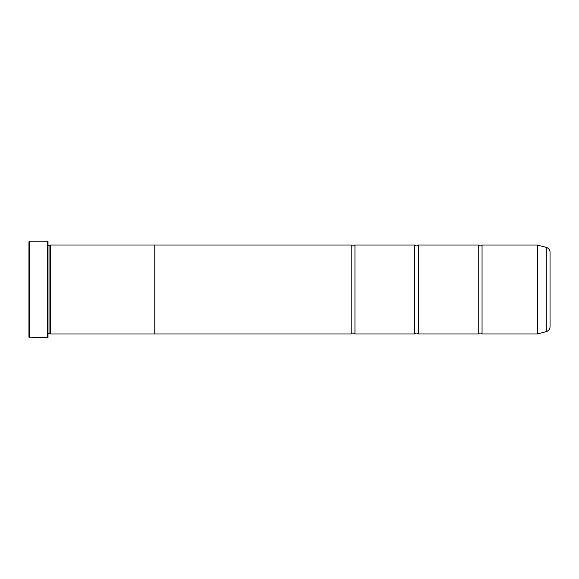 <?xml version="1.0" encoding="UTF-8"?>
<svg xmlns="http://www.w3.org/2000/svg" width="579" height="579" viewBox="0 0 579 579"><rect width="100%" height="100%" fill="white"/><g stroke="black" fill="none" stroke-linecap="round" stroke-linejoin="round"><path stroke-width="0.87" d="M546.279 331.586L546.279 247.414A5.081 5.081 0 0 1 550.05 252.321L550.05 326.679A5.081 5.081 0 0 1 546.279 331.586L537.392 333.974A0.384 0.384 0 0 1 537.29 333.982L537.29 245.018L482.054 245.018L482.054 333.982A2.49 2.49 0 0 0 478.24 333.982L418.501 333.982A2.49 2.49 0 0 0 414.694 333.982L354.956 333.982A2.49 2.49 0 0 0 351.142 333.982L154.774 333.982M482.054 245.018A2.49 2.49 0 0 1 478.24 245.018L478.24 333.982M478.24 245.018L418.501 245.018L418.501 333.982M418.501 245.018A2.49 2.49 0 0 1 414.694 245.018L414.694 333.982M414.694 245.018L354.956 245.018L354.956 333.982M354.956 245.018A2.49 2.49 0 0 1 351.142 245.018L351.142 333.982M537.29 245.018A0.384 0.384 0 0 1 537.392 245.026L537.392 333.974M44.569 337.673L29.587 337.796L28.95 337.159L28.95 241.841L29.587 241.204L29.587 337.796M47.63 337.796L47.63 241.204L48.014 241.588L48.014 337.412L45.531 337.796C45.965 337.34 32.286 337.181 31.874 337.796L33.604 337.752C35.471 337.282 44.496 337.615 44.163 337.796L44.163 337.796M550.05 296.614L550.05 282.386L550.05 296.614M47.63 241.204L29.587 241.204M49.924 245.634L49.924 333.366L50.554 334.003L50.554 244.997L49.924 245.634L48.014 245.634M48.014 333.366L49.924 333.366M537.29 333.982L482.054 333.982M546.279 247.414L537.392 245.026M50.554 334.003L154.774 334.003L154.774 244.997L50.554 244.997M351.142 245.018L154.774 245.018M33.604 337.666L32.844 337.666M44.163 337.673C44.496 337.492 35.478 337.159 33.604 337.629L33.604 337.752"/></g></svg>
